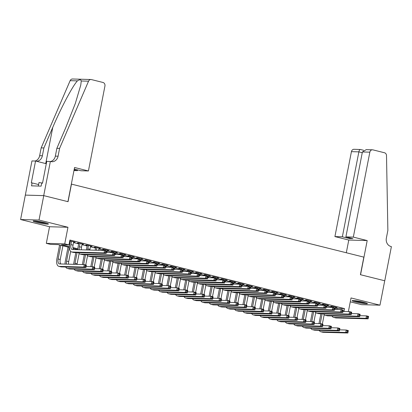 <?xml version="1.0" encoding="UTF-8"?>
<svg xmlns="http://www.w3.org/2000/svg" width="412" height="412" viewBox="0 0 412 412"><rect width="100%" height="100%" fill="white"/><g stroke="black" fill="none" stroke-linecap="round" stroke-linejoin="round"><path stroke-width="0.62" d="M36.91 222.413A7.792 0.726 -169 0 0 48.441 224.01A7.792 0.726 -169 0 0 44.676 222.629A7.792 0.726 -169 0 0 33.145 221.033A7.792 0.726 -169 0 0 36.91 222.413M355.896 302.063A7.792 0.726 -169 0 0 367.427 303.659A7.792 0.726 -169 0 0 363.662 302.279A7.792 0.726 -169 0 0 352.131 300.688A7.792 0.726 -169 0 0 355.896 302.063M69.422 247.458L58.004 244.604L50.542 244.398L46.314 243.343L64.73 243.858L68.959 244.913L61.491 244.702L69.427 246.685M50.362 161.453L43.718 195.618L67.928 201.664L74.567 167.499L88.425 170.959L104.936 86.026A2.997 2.596 91.6 0 0 102.969 82.462L91.438 79.583A2.997 2.596 91.6 0 0 90.949 79.516A2.997 2.596 91.6 0 0 88.544 81.195L59.586 148.402L58.066 156.21A6.994 6.062 -88.4 0 1 51.958 161.725A6.994 6.062 -88.4 0 1 50.825 161.566L46.752 161.35L42.503 183.216L41.705 183.196L41.133 186.126L31.528 185.853L32.1 182.928L31.302 182.902L35.55 161.035L31.945 160.932L20.6 219.519L49.543 226.744L46.314 243.343M350.272 301.841L361.556 304.659L379.972 305.174L351.029 297.948L348.372 311.627M25.343 195.113L43.76 195.633L39.016 220.039L20.6 219.519M43.76 195.633L68.052 201.695L71.472 184.123L363.837 257.129L360.423 274.701L384.715 280.768L379.972 305.174M73.64 242.04L75.169 242.148L69.741 240.871M82.091 244.151L83.621 244.259L78.548 242.992L77.307 242.956L78.785 243.327M90.537 246.263L92.067 246.366L86.999 245.099L85.753 245.068L87.236 245.434M98.988 248.369L100.518 248.477L95.45 247.21L94.204 247.174L95.682 247.545M107.439 250.481L108.969 250.589L103.901 249.322L102.655 249.286L104.133 249.657M115.89 252.592L117.42 252.695L112.347 251.433L111.106 251.397L112.584 251.763M124.336 254.698L125.871 254.807L120.798 253.54L119.552 253.504L121.035 253.874M132.788 256.81L134.317 256.918L129.25 255.651L128.003 255.615L129.481 255.986M141.239 258.921L142.768 259.03L137.701 257.763L136.454 257.727L137.932 258.097M149.69 261.033L151.219 261.136L146.147 259.869L144.906 259.838L146.384 260.204M158.141 263.139L159.671 263.247L154.598 261.981L153.357 261.944L154.835 262.315M166.587 265.251L168.117 265.359L163.049 264.092L161.803 264.056L163.281 264.427M175.038 267.362L176.568 267.465L171.5 266.198L170.254 266.167L171.732 266.533M183.489 269.469L185.019 269.577L179.946 268.31L178.705 268.274L180.183 268.645M191.94 271.58L193.47 271.688L188.397 270.421L187.156 270.385L188.634 270.756M200.387 273.692L201.916 273.795L196.848 272.533L195.602 272.497L197.085 272.868M208.838 275.798L210.367 275.906L205.3 274.639L204.053 274.608L205.531 274.974M217.289 277.909L218.818 278.018L213.751 276.751L212.504 276.715L213.983 277.085M225.74 280.021L227.27 280.129L222.197 278.862L220.956 278.826L222.434 279.197M234.186 282.132L235.721 282.235L230.648 280.969L229.402 280.938L230.885 281.303M242.637 284.239L244.167 284.347L239.099 283.08L237.853 283.044L239.331 283.415M251.088 286.35L252.618 286.458L247.55 285.192L246.304 285.156L247.782 285.526M259.539 288.462L261.069 288.565L255.996 287.303L254.755 287.267L256.233 287.633M267.991 290.568L269.52 290.676L264.447 289.409L263.206 289.373L264.684 289.744M276.437 292.68L277.966 292.788L272.899 291.521L271.652 291.485L273.13 291.856M284.888 294.791L286.417 294.894L281.35 293.632L280.103 293.596L281.581 293.967M293.339 296.903L294.868 297.006L289.796 295.739L288.554 295.708L290.033 296.074M301.79 299.009L303.32 299.117L298.247 297.85L297.006 297.814L298.484 298.185M310.236 301.121L311.766 301.229L306.698 299.962L305.452 299.926L306.93 300.297M318.687 303.232L320.217 303.335L315.149 302.068L313.903 302.037L315.381 302.403M327.138 305.338L328.668 305.447L323.6 304.18L322.354 304.144L323.832 304.514M335.481 308.001L337.062 308.397L344.53 308.609L69.906 240.031L68.959 244.913M69.597 241.612L70.225 241.767M73.532 242.591L78.677 243.878M81.983 244.702L87.128 245.99M90.434 246.814L95.574 248.096M98.88 248.925L104.025 250.208M107.331 251.032L112.476 252.319M115.782 253.143L120.927 254.425M124.233 255.255L129.378 256.537M132.679 257.361L137.824 258.648M141.131 259.472L146.275 260.76M149.582 261.584L154.727 262.866M158.033 263.695L163.178 264.978M166.479 265.802L171.624 267.089M174.93 267.913L180.075 269.196M183.381 270.025L188.526 271.307M191.832 272.131L196.977 273.419M200.284 274.243L205.423 275.525M208.73 276.354L213.874 277.637M217.181 278.461L222.326 279.748M225.632 280.572L230.777 281.859M234.083 282.683L239.228 283.966M242.529 284.795L247.674 286.077M250.98 286.901L256.125 288.189M259.431 289.013L264.576 290.295M267.882 291.124L273.027 292.407M276.328 293.231L281.473 294.518M284.78 295.342L289.924 296.625M293.231 297.454L298.376 298.736M301.682 299.56L306.827 300.848M310.133 301.672L315.273 302.959M318.579 303.783L323.724 305.065M327.03 305.895L332.175 307.177M335.589 307.45L337.119 307.558L332.046 306.291L330.805 306.255L332.283 306.626M69.705 241.061L70.334 241.216M49.543 226.744L67.959 227.264L39.016 220.039M67.959 227.264L64.73 243.858M344.53 308.609L343.969 311.503M77.868 249.569L73.022 248.354M72.888 247.55L77.878 248.797M81.339 249.662L82.055 249.837M337.062 308.397L336.862 309.433M335.924 307.259L335.873 307.522M327.473 305.148L327.422 305.41M319.027 303.036L318.976 303.299M310.576 300.93L310.524 301.193M302.125 298.818L302.073 299.081M293.674 296.707L293.622 296.97M285.222 294.601L285.176 294.863M276.776 292.489L276.725 292.752M268.325 290.378L268.274 290.64M259.874 288.266L259.823 288.534M251.423 286.16L251.372 286.422M242.977 284.048L242.925 284.311M234.526 281.937L234.474 282.199M226.075 279.83L226.023 280.093M217.624 277.719L217.572 277.982M209.178 275.607L209.126 275.87M200.726 273.501L200.675 273.764M192.275 271.39L192.224 271.652M183.824 269.278L183.773 269.541M175.373 267.167L175.327 267.434M166.927 265.06L166.875 265.323M158.476 262.949L158.424 263.211M150.025 260.837L149.973 261.1M141.573 258.731L141.522 258.993M133.127 256.619L133.076 256.882M124.676 254.508L124.625 254.77M116.225 252.402L116.174 252.664M107.774 250.29L107.723 250.553M99.328 248.178L99.277 248.441M90.877 246.067L90.825 246.335M82.426 243.961L82.374 244.223M73.975 241.849L73.923 242.112M333.524 306.662L333.344 307.604M335.641 307.187L335.214 309.386M332.129 307.424L332.335 306.363M359.882 315.695L366.489 315.88L368.601 316.406L368.127 318.847L336.048 317.946A7.493 3.667 104 0 1 335.656 317.894L333.545 317.364A7.493 3.667 104 0 1 332.015 315.963M368.287 317.976L368.472 316.998L367.628 316.787L367.437 317.765L368.287 317.976L368.127 318.847L366.016 318.322L333.936 317.42A7.493 3.667 104 0 1 333.545 317.364M367.437 317.765L366.016 318.322L366.489 315.88L367.628 316.787M368.472 316.998L368.601 316.406M318.965 323.652L320.881 313.774M324.167 314.711L322.349 324.074M322.127 313.81L320.206 323.688M339.617 329.847L346.224 330.033L348.336 330.563L347.862 333.004L323.25 332.309A7.493 3.667 104 0 1 322.859 332.257L320.742 331.732A7.493 3.667 104 0 1 319.212 330.326M348.016 332.129L348.207 331.155L347.362 330.944L347.172 331.918L348.016 332.129L347.862 333.004L345.75 332.474L321.139 331.784A7.493 3.667 104 0 1 320.742 331.732M347.172 331.918L345.75 332.474L346.224 330.033L347.362 330.944M348.207 331.155L348.336 330.563M365.609 302.815A6.741 0.628 11 0 1 359.872 302.022A6.741 0.628 11 0 1 354.135 300.585M358.785 301.244A6.242 0.582 -169 0 0 359.975 301.486A6.242 0.582 -169 0 0 361.046 301.687M353.481 300.539A7.74 0.721 -169 0 0 359.867 302.114A7.74 0.721 -169 0 0 366.232 303.016M46.623 223.165A6.741 0.628 11 0 1 40.886 222.372A6.741 0.628 11 0 1 35.149 220.935M39.799 221.594A6.242 0.582 -169 0 0 40.984 221.836A6.242 0.582 -169 0 0 42.06 222.032M34.495 220.889A7.74 0.721 -169 0 0 40.881 222.465A7.74 0.721 -169 0 0 47.246 223.366M42.534 183.046L38.996 182.562L38.316 186.044M353.331 237.106L369.842 152.172L362.4 151.961L345.889 236.895L353.331 237.106L367.19 240.567L360.552 274.732L384.757 280.778L391.4 246.608L390.937 246.494A6.994 6.062 91.6 0 1 386.348 238.182L387.867 230.375L386.507 155.597A2.997 2.596 91.6 0 0 384.478 152.754L372.948 149.875A2.997 2.596 91.6 0 0 372.463 149.808A2.997 2.596 91.6 0 0 369.842 152.172M346.307 252.752L348.773 240.047L367.19 240.567M348.773 240.047L334.915 236.586L342.357 236.797L349.371 238.548L352.904 238.646L345.889 236.895M342.357 236.797L358.867 151.863L351.426 151.652A2.997 2.596 -88.4 0 1 354.047 149.293L360.479 149.525C359.815 149.355 359.274 150.133 358.867 151.863L362.256 152.708M334.915 236.586L351.426 151.652M349.371 238.548L349.515 237.801M372.463 149.808L366.232 149.633L362.4 151.961M74.119 169.816L77.451 170.65L77.595 169.904M77.451 170.65L73.975 170.553M59.586 148.402L56.861 148.325L65.74 127.715L75.339 103.422L80.752 85.135L81.262 80.989C80.932 79.511 79.65 79.475 77.41 80.881C72.759 85.706 61.125 107.65 52.772 127.354L43.893 147.96L42.374 155.772A6.994 6.062 -88.4 0 1 36.544 161.283M43.893 147.96L41.169 147.882L39.65 155.695A6.994 6.062 -88.4 0 1 35.077 161.02M50.588 161.509A6.994 6.062 -88.4 0 0 55.342 156.133L56.861 148.325M77.41 80.881L70.128 80.675L41.169 147.882M43.718 195.618L25.302 195.103M88.425 170.959L80.984 170.748L74.263 169.069M46.293 163.719L35.55 161.035M70.128 80.675A2.997 2.596 -88.4 0 1 72.533 78.996L90.949 79.516M38.61 184.55L32.1 182.928M325.078 304.55L324.893 305.493M327.19 305.076L326.762 307.275M323.678 305.313L323.883 304.252M351.431 313.584L358.038 313.769L360.155 314.299L359.681 316.74L327.602 315.839A7.493 3.667 104 0 1 327.21 315.783L325.094 315.257A7.493 3.667 104 0 1 323.564 313.851M359.836 315.865L360.026 314.892L359.182 314.68L358.991 315.654L359.836 315.865L359.681 316.74L357.565 316.21L325.485 315.309A7.493 3.667 104 0 1 325.094 315.257M358.991 315.654L357.565 316.21L358.038 313.769L359.182 314.68M360.026 314.892L360.155 314.299M316.627 302.439L316.442 303.381M318.739 302.969L318.311 305.163M315.226 303.206L315.432 302.14M342.98 311.477L349.592 311.663L351.704 312.188L351.23 314.629L319.151 313.728A7.493 3.667 104 0 1 318.759 313.671L316.648 313.146A7.493 3.667 104 0 1 315.118 311.74M351.385 313.759L351.575 312.78L350.73 312.569L350.54 313.547L351.385 313.759L351.23 314.629L349.118 314.099L317.039 313.197A7.493 3.667 104 0 1 316.648 313.146M350.54 313.547L349.118 314.099L349.592 311.663L350.73 312.569M351.575 312.78L351.704 312.188M308.176 300.327L307.991 301.275M310.288 300.858L309.86 303.052M306.775 301.095L306.981 300.034M334.534 309.366L341.141 309.551L343.253 310.076L342.779 312.517L310.7 311.616A7.493 3.667 104 0 1 310.308 311.565L308.197 311.034A7.493 3.667 104 0 1 306.667 309.633M342.933 311.647L343.124 310.669L342.279 310.457L342.089 311.436L342.933 311.647L342.779 312.517L340.667 311.992L308.588 311.091A7.493 3.667 104 0 1 308.197 311.034M342.089 311.436L340.667 311.992L341.141 309.551L342.279 310.457M343.124 310.669L343.253 310.076M299.725 298.221L299.545 299.163M301.841 298.746L301.414 300.945M298.329 298.983L298.535 297.922M326.083 307.254L332.69 307.44L334.802 307.97L334.328 310.411L302.248 309.505A7.493 3.667 104 0 1 301.857 309.453L299.745 308.928A7.493 3.667 104 0 1 298.216 307.522M334.482 309.536L334.673 308.562L333.828 308.351L333.638 309.324L334.482 309.536L334.328 310.411L332.216 309.881L300.137 308.979A7.493 3.667 104 0 1 299.745 308.928M333.638 309.324L332.216 309.881L332.69 307.44L333.828 308.351M334.673 308.562L334.802 307.97M310.514 321.54L312.435 311.668M315.716 312.6L313.898 321.963M313.676 311.699L311.76 321.576M331.166 327.741L337.773 327.926L339.885 328.452L339.411 330.893L314.799 330.203A7.493 3.667 104 0 1 314.408 330.146L312.296 329.621A7.493 3.667 104 0 1 310.766 328.215M339.565 330.022L339.756 329.044L338.911 328.833L338.721 329.811L339.565 330.022L339.411 330.893L337.299 330.367L312.687 329.672A7.493 3.667 104 0 1 312.296 329.621M338.721 329.811L337.299 330.367L337.773 327.926L338.911 328.833M339.756 329.044L339.885 328.452M302.063 319.429L303.984 309.556M307.27 310.493L305.447 319.851M305.225 309.592L303.309 319.465M322.714 325.629L329.322 325.815L331.439 326.34L330.96 328.781L306.348 328.091A7.493 3.667 104 0 1 305.956 328.04L303.845 327.509A7.493 3.667 104 0 1 302.315 326.103M331.119 327.911L331.305 326.932L330.46 326.721L330.275 327.7L331.119 327.911L330.96 328.781L328.848 328.256L304.236 327.566A7.493 3.667 104 0 1 303.845 327.509M330.275 327.7L328.848 328.256L329.322 325.815L330.46 326.721M331.305 326.932L331.439 326.34M293.612 317.322L295.533 307.445M298.818 308.382L296.995 317.745M296.779 307.481L294.858 317.353M314.263 323.518L320.876 323.703L322.987 324.234L322.514 326.675L297.897 325.98A7.493 3.667 104 0 1 297.505 325.928L295.394 325.398A7.493 3.667 104 0 1 293.864 323.997M322.668 325.799L322.859 324.826L322.014 324.615L321.824 325.588L322.668 325.799L322.514 326.675L320.397 326.144L295.785 325.454A7.493 3.667 104 0 1 295.394 325.398M321.824 325.588L320.397 326.144L320.876 323.703L322.014 324.615M322.859 324.826L322.987 324.234M285.166 315.211L287.082 305.333M290.367 306.271L288.549 315.633M288.328 305.369L286.407 315.247M305.812 321.406L312.425 321.597L314.536 322.122L314.062 324.563L289.451 323.873A7.493 3.667 104 0 1 289.059 323.817L286.943 323.291A7.493 3.667 104 0 1 285.413 321.885M314.217 323.693L314.408 322.714L313.563 322.503L313.372 323.482L314.217 323.693L314.062 324.563L311.951 324.033L287.334 323.343A7.493 3.667 104 0 1 286.943 323.291M313.372 323.482L311.951 324.033L312.425 321.597L313.563 322.503M314.408 322.714L314.536 322.122M291.279 296.11L291.093 297.052M293.39 296.635L292.963 298.834M289.878 296.877L290.084 295.811M317.631 305.143L324.239 305.328L326.356 305.858L325.877 308.3L293.802 307.398A7.493 3.667 104 0 1 293.406 307.342L291.294 306.816A7.493 3.667 104 0 1 289.765 305.41M326.036 307.424L326.227 306.451L325.377 306.24L325.192 307.213L326.036 307.424L325.877 308.3L323.765 307.769L291.686 306.868A7.493 3.667 104 0 1 291.294 306.816M325.192 307.213L323.765 307.769L324.239 305.328L325.377 306.24M326.227 306.451L326.356 305.858M276.715 313.099L278.636 303.227M281.916 304.164L280.098 313.522M279.877 303.263L277.956 313.135M297.366 319.3L303.974 319.485L306.085 320.011L305.611 322.452L280.999 321.762A7.493 3.667 104 0 1 280.608 321.705L278.497 321.18A7.493 3.667 104 0 1 276.967 319.774M305.766 321.581L305.956 320.603L305.112 320.392L304.921 321.37L305.766 321.581L305.611 322.452L303.5 321.927L278.888 321.231A7.493 3.667 104 0 1 278.497 321.18M304.921 321.37L303.5 321.927L303.974 319.485L305.112 320.392M305.956 320.603L306.085 320.011M282.828 293.998L282.642 294.946M284.939 294.529L284.512 296.722M281.427 294.765L281.633 293.699M309.18 303.036L315.793 303.222L317.904 303.747L317.431 306.188L285.351 305.287A7.493 3.667 104 0 1 284.96 305.235L282.848 304.705A7.493 3.667 104 0 1 281.314 303.299M317.585 305.318L317.776 304.339L316.931 304.128L316.74 305.107L317.585 305.318L317.431 306.188L315.314 305.663L283.24 304.762A7.493 3.667 104 0 1 282.848 304.705M316.74 305.107L315.314 305.663L315.793 303.222L316.931 304.128M317.776 304.339L317.904 303.747M268.264 310.993L270.184 301.115M273.465 302.053L271.647 311.41M271.426 301.151L269.51 311.024M288.915 317.188L295.522 317.374L297.634 317.904L297.16 320.34L272.548 319.65A7.493 3.667 104 0 1 272.157 319.599L270.045 319.068A7.493 3.667 104 0 1 268.516 317.667M297.32 319.47L297.505 318.497L296.661 318.285L296.47 319.259L297.32 319.47L297.16 320.34L295.049 319.815L270.437 319.125A7.493 3.667 104 0 1 270.045 319.068M296.47 319.259L295.049 319.815L295.522 317.374L296.661 318.285M297.505 318.497L297.634 317.904M274.377 291.892L274.191 292.834M276.488 292.417L276.061 294.616M272.976 292.654L273.182 291.593M300.734 300.925L307.342 301.11L309.453 301.641L308.979 304.077L276.9 303.175A7.493 3.667 104 0 1 276.509 303.124L274.397 302.599A7.493 3.667 104 0 1 272.868 301.193M309.134 303.206L309.324 302.228L308.48 302.022L308.289 302.995L309.134 303.206L308.979 304.077L306.868 303.551L274.789 302.65A7.493 3.667 104 0 1 274.397 302.599M308.289 302.995L306.868 303.551L307.342 301.11L308.48 302.022M309.324 302.228L309.453 301.641M259.812 308.882L261.733 299.004M265.019 299.941L263.196 309.304M262.98 299.04L261.059 308.918M280.464 315.077L287.071 315.262L289.188 315.793L288.714 318.234L264.097 317.539A7.493 3.667 104 0 1 263.706 317.487L261.594 316.962A7.493 3.667 104 0 1 260.065 315.556M288.869 317.358L289.059 316.385L288.215 316.174L288.024 317.147L288.869 317.358L288.714 318.234L286.598 317.704L261.986 317.013A7.493 3.667 104 0 1 261.594 316.962M288.024 317.147L286.598 317.704L287.071 315.262L288.215 316.174M289.059 316.385L289.188 315.793M265.925 289.78L265.745 290.723M268.037 290.306L267.615 292.505M264.525 290.542L264.736 289.482M292.283 298.813L298.891 298.999L301.002 299.529L300.528 301.97L268.449 301.069A7.493 3.667 104 0 1 268.058 301.012L265.946 300.487A7.493 3.667 104 0 1 264.416 299.081M300.683 301.095L300.873 300.121L300.029 299.91L299.838 300.884L300.683 301.095L300.528 301.97L298.417 301.44L266.337 300.539A7.493 3.667 104 0 1 265.946 300.487M299.838 300.884L298.417 301.44L298.891 298.999L300.029 299.91M300.873 300.121L301.002 299.529M251.366 306.77L253.282 296.897M256.568 297.835L254.75 307.192M254.528 296.928L252.608 306.806M272.013 312.971L278.625 313.156L280.737 313.681L280.263 316.122L255.651 315.432A7.493 3.667 104 0 1 255.26 315.376L253.143 314.85A7.493 3.667 104 0 1 251.614 313.444M280.418 315.252L280.608 314.274L279.763 314.062L279.573 315.041L280.418 315.252L280.263 316.122L278.151 315.597L253.535 314.902A7.493 3.667 104 0 1 253.143 314.85M279.573 315.041L278.151 315.597L278.625 313.156L279.763 314.062M280.608 314.274L280.737 313.681M257.479 287.669L257.294 288.611M259.591 288.199L259.163 290.393M256.079 288.436L256.285 287.37M283.832 296.707L290.439 296.892L292.556 297.418L292.077 299.859L259.998 298.957A7.493 3.667 104 0 1 259.606 298.906L257.495 298.376A7.493 3.667 104 0 1 255.965 296.97M292.237 298.988L292.422 298.01L291.578 297.799L291.392 298.777L292.237 298.988L292.077 299.859L289.966 299.333L257.886 298.432A7.493 3.667 104 0 1 257.495 298.376M291.392 298.777L289.966 299.333L290.439 296.892L291.578 297.799M292.422 298.01L292.556 297.418M242.915 304.659L244.831 294.786M248.117 295.723L246.299 305.081M246.077 294.822L244.156 304.695M263.567 310.859L270.174 311.045L272.286 311.57L271.812 314.011L247.2 313.321A7.493 3.667 104 0 1 246.809 313.269L244.697 312.739A7.493 3.667 104 0 1 243.162 311.333M271.966 313.141L272.157 312.162L271.312 311.951L271.122 312.929L271.966 313.141L271.812 314.011L269.7 313.486L245.088 312.796A7.493 3.667 104 0 1 244.697 312.739M271.122 312.929L269.7 313.486L270.174 311.045L271.312 311.951M272.157 312.162L272.286 311.57M249.028 285.562L248.843 286.505M251.14 286.088L250.712 288.287M247.627 286.325L247.833 285.264M275.381 294.595L281.993 294.781L284.105 295.306L283.631 297.747L251.552 296.846A7.493 3.667 104 0 1 251.16 296.794L249.044 296.264A7.493 3.667 104 0 1 247.514 294.863M283.786 296.877L283.976 295.898L283.132 295.687L282.941 296.666L283.786 296.877L283.631 297.747L281.514 297.222L249.435 296.321A7.493 3.667 104 0 1 249.044 296.264M282.941 296.666L281.514 297.222L281.993 294.781L283.132 295.687M283.976 295.898L284.105 295.306M234.464 302.552L236.385 292.674M239.666 293.612L237.848 302.974M237.626 292.711L235.71 302.588M255.116 308.748L261.723 308.933L263.834 309.464L263.361 311.905L238.749 311.209A7.493 3.667 104 0 1 238.357 311.158L236.246 310.633A7.493 3.667 104 0 1 234.716 309.227M263.515 311.029L263.706 310.056L262.861 309.845L262.671 310.818L263.515 311.029L263.361 311.905L261.249 311.374L236.637 310.684A7.493 3.667 104 0 1 236.246 310.633M262.671 310.818L261.249 311.374L261.723 308.933L262.861 309.845M263.706 310.056L263.834 309.464M240.577 283.451L240.392 284.393M242.689 283.976L242.261 286.175M239.176 284.213L239.382 283.152M266.93 292.484L273.542 292.669L275.654 293.2L275.18 295.641L243.101 294.74A7.493 3.667 104 0 1 242.709 294.683L240.598 294.158A7.493 3.667 104 0 1 239.068 292.752M275.334 294.765L275.525 293.792L274.68 293.581L274.49 294.554L275.334 294.765L275.18 295.641L273.068 295.11L240.989 294.209A7.493 3.667 104 0 1 240.598 294.158M274.49 294.554L273.068 295.11L273.542 292.669L274.68 293.581M275.525 293.792L275.654 293.2M226.013 300.441L227.934 290.568M231.22 291.5L229.396 300.863M229.18 290.599L227.259 300.477M246.664 306.641L253.272 306.827L255.388 307.352L254.91 309.793L230.298 309.103A7.493 3.667 104 0 1 229.906 309.046L227.795 308.521A7.493 3.667 104 0 1 226.265 307.115M255.069 308.923L255.26 307.944L254.41 307.733L254.225 308.712L255.069 308.923L254.91 309.793L252.798 309.268L228.186 308.573A7.493 3.667 104 0 1 227.795 308.521M254.225 308.712L252.798 309.268L253.272 306.827L254.41 307.733M255.26 307.944L255.388 307.352M232.126 281.339L231.946 282.282M234.237 281.87L233.81 284.064M230.725 282.107L230.936 281.041M258.484 290.372L265.091 290.563L267.203 291.088L266.729 293.529L234.649 292.628A7.493 3.667 104 0 1 234.258 292.572L232.147 292.046A7.493 3.667 104 0 1 230.617 290.64M266.883 292.659L267.074 291.681L266.229 291.469L266.039 292.448L266.883 292.659L266.729 293.529L264.617 292.999L232.538 292.098A7.493 3.667 104 0 1 232.147 292.046M266.039 292.448L264.617 292.999L265.091 290.563L266.229 291.469M267.074 291.681L267.203 291.088M217.562 298.329L219.483 288.457M222.768 289.394L220.95 298.752M220.729 288.493L218.808 298.365M238.213 304.53L244.826 304.715L246.937 305.241L246.464 307.682L221.847 306.992A7.493 3.667 104 0 1 221.455 306.94L219.344 306.41A7.493 3.667 104 0 1 217.814 305.004M246.618 306.811L246.809 305.833L245.964 305.622L245.773 306.6L246.618 306.811L246.464 307.682L244.352 307.156L219.735 306.461A7.493 3.667 104 0 1 219.344 306.41M245.773 306.6L244.352 307.156L244.826 304.715L245.964 305.622M246.809 305.833L246.937 305.241M223.675 279.228L223.495 280.175M225.791 279.758L225.364 281.952M222.279 279.995L222.485 278.934M250.032 288.266L256.64 288.452L258.751 288.977L258.278 291.418L226.198 290.517A7.493 3.667 104 0 1 225.807 290.465L223.695 289.935A7.493 3.667 104 0 1 222.166 288.534M258.437 290.548L258.623 289.569L257.778 289.358L257.588 290.336L258.437 290.548L258.278 291.418L256.166 290.893L224.087 289.991A7.493 3.667 104 0 1 223.695 289.935M257.588 290.336L256.166 290.893L256.64 288.452L257.778 289.358M258.623 289.569L258.751 288.977M209.116 296.223L211.032 286.345M214.317 287.282L212.499 296.645M212.278 286.381L210.357 296.254M229.767 302.418L236.375 302.604L238.486 303.134L238.012 305.575L213.401 304.88A7.493 3.667 104 0 1 213.009 304.829L210.893 304.298A7.493 3.667 104 0 1 209.363 302.897M238.167 304.7L238.357 303.726L237.513 303.515L237.322 304.489L238.167 304.7L238.012 305.575L235.901 305.045L211.289 304.355A7.493 3.667 104 0 1 210.893 304.298M237.322 304.489L235.901 305.045L236.375 302.604L237.513 303.515M238.357 303.726L238.486 303.134M215.229 277.122L215.043 278.064M217.34 277.647L216.913 279.846M213.828 277.884L214.034 276.823M241.581 286.155L248.189 286.34L250.305 286.87L249.832 289.306L217.752 288.405A7.493 3.667 104 0 1 217.361 288.354L215.244 287.828A7.493 3.667 104 0 1 213.715 286.422M249.986 288.436L250.177 287.463L249.332 287.252L249.142 288.225L249.986 288.436L249.832 289.306L247.715 288.781L215.636 287.88A7.493 3.667 104 0 1 215.244 287.828M249.142 288.225L247.715 288.781L248.189 286.34L249.332 287.252M250.177 287.463L250.305 286.87M200.665 294.111L202.586 284.234M205.866 285.171L204.048 294.534M203.827 284.27L201.911 294.147M221.316 300.307L227.924 300.497L230.035 301.023L229.561 303.464L204.949 302.774A7.493 3.667 104 0 1 204.558 302.717L202.447 302.192A7.493 3.667 104 0 1 200.917 300.786M229.716 302.588L229.906 301.615L229.062 301.404L228.871 302.382L229.716 302.588L229.561 303.464L227.45 302.933L202.838 302.243A7.493 3.667 104 0 1 202.447 302.192M228.871 302.382L227.45 302.933L227.924 300.497L229.062 301.404M229.906 301.615L230.035 301.023M206.778 275.01L206.592 275.952M208.889 275.535L208.462 277.734M205.377 275.777L205.583 274.711M233.13 284.043L239.743 284.228L241.854 284.759L241.381 287.2L209.301 286.299A7.493 3.667 104 0 1 208.91 286.242L206.798 285.717A7.493 3.667 104 0 1 205.269 284.311M241.535 286.325L241.726 285.351L240.881 285.14L240.69 286.113L241.535 286.325L241.381 287.2L239.269 286.67L207.19 285.768A7.493 3.667 104 0 1 206.798 285.717M240.69 286.113L239.269 286.67L239.743 284.228L240.881 285.14M241.726 285.351L241.854 284.759M192.213 292L194.134 282.127M197.42 283.065L195.597 292.422M195.376 282.163L193.46 292.036M212.865 298.2L219.472 298.386L221.589 298.911L221.11 301.352L196.498 300.662A7.493 3.667 104 0 1 196.107 300.606L193.995 300.08A7.493 3.667 104 0 1 192.466 298.674M221.27 300.482L221.455 299.503L220.611 299.292L220.425 300.271L221.27 300.482L221.11 301.352L218.999 300.827L194.387 300.132A7.493 3.667 104 0 1 193.995 300.08M220.425 300.271L218.999 300.827L219.472 298.386L220.611 299.292M221.455 299.503L221.589 298.911M198.327 272.899L198.141 273.846M200.438 273.429L200.011 275.623M196.926 273.666L197.132 272.6M224.684 281.937L231.292 282.122L233.403 282.647L232.929 285.089L200.85 284.187A7.493 3.667 104 0 1 200.459 284.136L198.347 283.605A7.493 3.667 104 0 1 196.818 282.199M233.084 284.218L233.274 283.24L232.43 283.029L232.239 284.007L233.084 284.218L232.929 285.089L230.818 284.563L198.738 283.662A7.493 3.667 104 0 1 198.347 283.605M232.239 284.007L230.818 284.563L231.292 282.122L232.43 283.029M233.274 283.24L233.403 282.647M183.762 289.894L185.683 280.016M188.969 280.953L187.146 290.311M186.93 280.052L185.009 289.924M204.414 296.089L211.026 296.274L213.138 296.805L212.664 299.241L188.047 298.551A7.493 3.667 104 0 1 187.656 298.499L185.544 297.969A7.493 3.667 104 0 1 184.015 296.568M212.819 298.37L213.009 297.397L212.165 297.186L211.974 298.159L212.819 298.37L212.664 299.241L210.547 298.715L185.936 298.025A7.493 3.667 104 0 1 185.544 297.969M211.974 298.159L210.547 298.715L211.026 296.274L212.165 297.186M213.009 297.397L213.138 296.805M189.875 270.792L189.695 271.735M191.992 271.317L191.565 273.517M188.48 271.554L188.686 270.493M216.233 279.825L222.84 280.011L224.952 280.536L224.478 282.977L192.399 282.076A7.493 3.667 104 0 1 192.007 282.024L189.896 281.499A7.493 3.667 104 0 1 188.366 280.093M224.633 282.107L224.823 281.128L223.979 280.917L223.788 281.896L224.633 282.107L224.478 282.977L222.367 282.452L190.287 281.551A7.493 3.667 104 0 1 189.896 281.499M223.788 281.896L222.367 282.452L222.84 280.011L223.979 280.917M224.823 281.128L224.952 280.536M175.316 287.782L177.232 277.904M180.518 278.842L178.7 288.204M178.478 277.94L176.557 287.818M195.968 293.977L202.575 294.163L204.687 294.693L204.213 297.134L179.601 296.439A7.493 3.667 104 0 1 179.21 296.388L177.093 295.862A7.493 3.667 104 0 1 175.564 294.456M204.367 296.259L204.558 295.286L203.713 295.074L203.523 296.048L204.367 296.259L204.213 297.134L202.101 296.604L177.484 295.914A7.493 3.667 104 0 1 177.093 295.862M203.523 296.048L202.101 296.604L202.575 294.163L203.713 295.074M204.558 295.286L204.687 294.693M181.429 268.681L181.244 269.623M183.541 269.206L183.113 271.405M180.029 269.443L180.235 268.382M207.782 277.714L214.389 277.899L216.506 278.43L216.027 280.871L183.953 279.969A7.493 3.667 104 0 1 183.556 279.913L181.445 279.387A7.493 3.667 104 0 1 179.915 277.982M216.187 279.995L216.377 279.022L215.528 278.811L215.342 279.784L216.187 279.995L216.027 280.871L213.916 280.34L181.836 279.439A7.493 3.667 104 0 1 181.445 279.387M215.342 279.784L213.916 280.34L214.389 277.899L215.528 278.811M216.377 279.022L216.506 278.43M166.865 285.671L168.786 275.798M172.067 276.73L170.249 286.093M170.027 275.829L168.106 285.707M187.517 291.871L194.124 292.057L196.236 292.582L195.762 295.023L171.15 294.333A7.493 3.667 104 0 1 170.759 294.276L168.647 293.751A7.493 3.667 104 0 1 167.118 292.345M195.916 294.153L196.107 293.174L195.262 292.963L195.072 293.941L195.916 294.153L195.762 295.023L193.65 294.498L169.038 293.802A7.493 3.667 104 0 1 168.647 293.751M195.072 293.941L193.65 294.498L194.124 292.057L195.262 292.963M196.107 293.174L196.236 292.582M172.978 266.569L172.793 267.512M175.09 267.1L174.662 269.293M171.577 267.337L171.783 266.27M199.331 275.607L205.943 275.793L208.055 276.318L207.581 278.759L175.502 277.858A7.493 3.667 104 0 1 175.11 277.806L172.999 277.276A7.493 3.667 104 0 1 171.464 275.87M207.736 277.889L207.926 276.91L207.082 276.699L206.891 277.678L207.736 277.889L207.581 278.759L205.47 278.234L173.39 277.327A7.493 3.667 104 0 1 172.999 277.276M206.891 277.678L205.47 278.234L205.943 275.793L207.082 276.699M207.926 276.91L208.055 276.318M158.414 283.559L160.335 273.686M163.615 274.624L161.798 283.981M161.576 273.723L159.66 283.595M179.065 289.76L185.673 289.945L187.784 290.47L187.311 292.911L162.699 292.221A7.493 3.667 104 0 1 162.307 292.17L160.196 291.639A7.493 3.667 104 0 1 158.666 290.233M187.47 292.041L187.656 291.063L186.811 290.851L186.621 291.83L187.47 292.041L187.311 292.911L185.199 292.386L160.587 291.696A7.493 3.667 104 0 1 160.196 291.639M186.621 291.83L185.199 292.386L185.673 289.945L186.811 290.851M187.656 291.063L187.784 290.47M164.527 264.458L164.342 265.405M166.639 264.988L166.211 267.182M163.126 265.225L163.332 264.164M190.885 273.496L197.492 273.681L199.604 274.207L199.13 276.648L167.051 275.746A7.493 3.667 104 0 1 166.659 275.695L164.548 275.164A7.493 3.667 104 0 1 163.018 273.764M199.284 275.777L199.475 274.799L198.63 274.588L198.44 275.566L199.284 275.777L199.13 276.648L197.018 276.122L164.939 275.221A7.493 3.667 104 0 1 164.548 275.164M198.44 275.566L197.018 276.122L197.492 273.681L198.63 274.588M199.475 274.799L199.604 274.207M149.963 281.453L151.884 271.575M155.169 272.512L153.346 281.875M153.13 271.611L151.209 281.489M170.614 287.648L177.222 287.834L179.338 288.364L178.865 290.805L154.248 290.11A7.493 3.667 104 0 1 153.856 290.058L151.745 289.533A7.493 3.667 104 0 1 150.215 288.127M179.019 289.93L179.21 288.956L178.365 288.745L178.175 289.718L179.019 289.93L178.865 290.805L176.748 290.275L152.136 289.584A7.493 3.667 104 0 1 151.745 289.533M178.175 289.718L176.748 290.275L177.222 287.834L178.365 288.745M179.21 288.956L179.338 288.364M156.076 262.351L155.896 263.294M158.187 262.877L157.765 265.076M154.675 263.113L154.886 262.053M182.434 271.384L189.041 271.57L191.153 272.1L190.679 274.541L158.599 273.64A7.493 3.667 104 0 1 158.208 273.583L156.097 273.058A7.493 3.667 104 0 1 154.567 271.652M190.833 273.666L191.024 272.692L190.179 272.481L189.989 273.455L190.833 273.666L190.679 274.541L188.567 274.011L156.488 273.11A7.493 3.667 104 0 1 156.097 273.058M189.989 273.455L188.567 274.011L189.041 271.57L190.179 272.481M191.024 272.692L191.153 272.1M141.517 279.341L143.433 269.469M146.718 270.401L144.9 279.763M144.679 269.5L142.758 279.377M162.163 285.542L168.776 285.727L170.887 286.252L170.413 288.694L145.802 288.003A7.493 3.667 104 0 1 145.41 287.947L143.294 287.422A7.493 3.667 104 0 1 141.764 286.016M170.568 287.823L170.759 286.845L169.914 286.634L169.723 287.612L170.568 287.823L170.413 288.694L168.302 288.168L143.685 287.473A7.493 3.667 104 0 1 143.294 287.422M169.723 287.612L168.302 288.168L168.776 285.727L169.914 286.634M170.759 286.845L170.887 286.252M147.63 260.24L147.445 261.182M149.741 260.77L149.314 262.964M146.229 261.007L146.435 259.941M173.982 269.273L180.59 269.463L182.707 269.989L182.228 272.43L150.148 271.529A7.493 3.667 104 0 1 149.757 271.472L147.645 270.947A7.493 3.667 104 0 1 146.116 269.541M182.387 271.559L182.573 270.581L181.728 270.37L181.543 271.348L182.387 271.559L182.228 272.43L180.116 271.899L148.037 270.998A7.493 3.667 104 0 1 147.645 270.947M181.543 271.348L180.116 271.899L180.59 269.463L181.728 270.37M182.573 270.581L182.707 269.989M133.066 277.23L134.982 267.357M138.267 268.294L136.449 277.652M136.228 267.393L134.307 277.266M153.717 283.43L160.325 283.616L162.436 284.141L161.962 286.582L137.351 285.892A7.493 3.667 104 0 1 136.959 285.84L134.848 285.31A7.493 3.667 104 0 1 133.313 283.904M162.117 285.712L162.307 284.733L161.463 284.522L161.272 285.501L162.117 285.712L161.962 286.582L159.851 286.057L135.239 285.362A7.493 3.667 104 0 1 134.848 285.31M161.272 285.501L159.851 286.057L160.325 283.616L161.463 284.522M162.307 284.733L162.436 284.141M139.179 258.128L138.993 259.076M141.29 258.659L140.863 260.853M137.778 258.896L137.984 257.835M165.531 267.167L172.144 267.352L174.255 267.877L173.782 270.318L141.702 269.417A7.493 3.667 104 0 1 141.311 269.366L139.194 268.835A7.493 3.667 104 0 1 137.665 267.429M173.936 269.448L174.127 268.469L173.282 268.258L173.092 269.237L173.936 269.448L173.782 270.318L171.665 269.793L139.591 268.892A7.493 3.667 104 0 1 139.194 268.835M173.092 269.237L171.665 269.793L172.144 267.352L173.282 268.258M174.127 268.469L174.255 267.877M124.615 275.123L126.535 265.246M129.816 266.183L127.998 275.546M127.777 265.282L125.861 275.154M145.266 281.319L151.873 281.504L153.985 282.035L153.511 284.476L128.899 283.78A7.493 3.667 104 0 1 128.508 283.729L126.396 283.198A7.493 3.667 104 0 1 124.867 281.798M153.666 283.6L153.856 282.627L153.012 282.416L152.821 283.389L153.666 283.6L153.511 284.476L151.4 283.945L126.788 283.255A7.493 3.667 104 0 1 126.396 283.198M152.821 283.389L151.4 283.945L151.873 281.504L153.012 282.416M153.856 282.627L153.985 282.035M130.728 256.022L130.542 256.964M132.839 256.547L132.412 258.746M129.327 256.784L129.533 255.723M157.08 265.055L163.693 265.24L165.804 265.771L165.33 268.207L133.251 267.306A7.493 3.667 104 0 1 132.86 267.254L130.748 266.729A7.493 3.667 104 0 1 129.219 265.323M165.485 267.337L165.675 266.363L164.831 266.152L164.64 267.125L165.485 267.337L165.33 268.207L163.219 267.682L131.14 266.78A7.493 3.667 104 0 1 130.748 266.729M164.64 267.125L163.219 267.682L163.693 265.24L164.831 266.152M165.675 266.363L165.804 265.771M116.163 273.012L118.084 263.134M121.37 264.071L119.547 273.434M119.331 263.17L117.41 273.048M136.815 279.207L143.422 279.393L145.539 279.923L145.06 282.364L120.448 281.669A7.493 3.667 104 0 1 120.057 281.617L117.945 281.092A7.493 3.667 104 0 1 116.416 279.686M145.22 281.489L145.41 280.515L144.56 280.304L144.375 281.278L145.22 281.489L145.06 282.364L142.949 281.834L118.337 281.144A7.493 3.667 104 0 1 117.945 281.092M144.375 281.278L142.949 281.834L143.422 279.393L144.56 280.304M145.41 280.515L145.539 279.923M122.276 253.91L122.096 254.853M124.388 254.436L123.96 256.635M120.876 254.678L121.087 253.612M148.634 262.944L155.242 263.129L157.353 263.659L156.879 266.101L124.8 265.199A7.493 3.667 104 0 1 124.409 265.143L122.297 264.617A7.493 3.667 104 0 1 120.767 263.211M157.034 265.225L157.224 264.252L156.38 264.041L156.189 265.014L157.034 265.225L156.879 266.101L154.768 265.57L122.688 264.669A7.493 3.667 104 0 1 122.297 264.617M156.189 265.014L154.768 265.57L155.242 263.129L156.38 264.041M157.224 264.252L157.353 263.659M107.712 270.9L109.633 261.028M112.919 261.965L111.101 271.323M110.88 261.064L108.959 270.936M128.364 277.101L134.976 277.286L137.088 277.812L136.614 280.253L112.002 279.563A7.493 3.667 104 0 1 111.606 279.506L109.494 278.981A7.493 3.667 104 0 1 107.965 277.575M136.769 279.382L136.959 278.404L136.115 278.193L135.924 279.171L136.769 279.382L136.614 280.253L134.503 279.727L109.886 279.032A7.493 3.667 104 0 1 109.494 278.981M135.924 279.171L134.503 279.727L134.976 277.286L136.115 278.193M136.959 278.404L137.088 277.812M113.825 251.799L113.645 252.747M115.942 252.329L115.515 254.523M112.43 252.566L112.636 251.5M140.183 260.837L146.79 261.023L148.902 261.548L148.428 263.989L116.349 263.088A7.493 3.667 104 0 1 115.957 263.036L113.846 262.506A7.493 3.667 104 0 1 112.316 261.1M148.588 263.119L148.773 262.14L147.929 261.929L147.738 262.908L148.588 263.119L148.428 263.989L146.317 263.464L114.237 262.562A7.493 3.667 104 0 1 113.846 262.506M147.738 262.908L146.317 263.464L146.79 261.023L147.929 261.929M148.773 262.14L148.902 261.548M99.266 268.794L101.182 258.916M104.468 259.854L102.65 269.211M102.428 258.952L100.507 268.825M119.918 274.989L126.525 275.175L128.637 275.705L128.163 278.141L103.551 277.451A7.493 3.667 104 0 1 103.16 277.4L101.043 276.869A7.493 3.667 104 0 1 99.513 275.463M128.317 277.271L128.508 276.292L127.663 276.086L127.473 277.06L128.317 277.271L128.163 278.141L126.051 277.616L101.44 276.926A7.493 3.667 104 0 1 101.043 276.869M127.473 277.06L126.051 277.616L126.525 275.175L127.663 276.086M128.508 276.292L128.637 275.705M105.379 249.693L105.194 250.635M107.491 250.218L107.063 252.417M103.979 250.455L104.185 249.394M131.732 258.726L138.339 258.911L140.456 259.436L139.982 261.877L107.903 260.976A7.493 3.667 104 0 1 107.511 260.925L105.395 260.394A7.493 3.667 104 0 1 103.865 258.993M140.137 261.007L140.327 260.029L139.483 259.817L139.292 260.796L140.137 261.007L139.982 261.877L137.865 261.352L105.786 260.451A7.493 3.667 104 0 1 105.395 260.394M139.292 260.796L137.865 261.352L138.339 258.911L139.483 259.817M140.327 260.029L140.456 259.436M90.815 266.682L92.736 256.805M96.017 257.742L94.199 267.105M93.977 256.841L92.061 266.719M111.467 272.878L118.074 273.063L120.186 273.594L119.712 276.035L95.1 275.34A7.493 3.667 104 0 1 94.709 275.288L92.597 274.763A7.493 3.667 104 0 1 91.067 273.357M119.866 275.159L120.057 274.186L119.212 273.975L119.022 274.948L119.866 275.159L119.712 276.035L117.6 275.504L92.988 274.814A7.493 3.667 104 0 1 92.597 274.763M119.022 274.948L117.6 275.504L118.074 273.063L119.212 273.975M120.057 274.186L120.186 273.594M96.928 247.581L96.408 250.244M99.04 248.106L98.612 250.305M95.167 250.208L95.733 247.282M123.281 256.614L129.893 256.8L132.005 257.33L131.531 259.771L99.452 258.87A7.493 3.667 104 0 1 99.06 258.813L96.949 258.288A7.493 3.667 104 0 1 95.419 256.882M131.685 258.896L131.876 257.922L131.031 257.711L130.841 258.685L131.685 258.896L131.531 259.771L129.419 259.241L97.34 258.339A7.493 3.667 104 0 1 96.949 258.288M130.841 258.685L129.419 259.241L129.893 256.8L131.031 257.711M131.876 257.922L132.005 257.33M82.364 264.571L84.285 254.698M87.571 255.631L85.748 264.993M85.526 254.729L83.61 264.607M103.015 270.772L109.623 270.957L111.74 271.482L111.261 273.923L86.649 273.233A7.493 3.667 104 0 1 86.257 273.177L84.146 272.651A7.493 3.667 104 0 1 82.616 271.245M111.42 273.053L111.606 272.075L110.761 271.863L110.576 272.842L111.42 273.053L111.261 273.923L109.149 273.398L84.537 272.703A7.493 3.667 104 0 1 84.146 272.651M110.576 272.842L109.149 273.398L109.623 270.957L110.761 271.863M111.606 272.075L111.74 271.482M88.477 245.47L87.823 248.838A4.995 2.446 -76 0 0 87.668 249.996M90.589 246L89.934 249.368A4.995 2.446 -76 0 0 89.826 250.058M86.402 249.96A7.493 3.667 104 0 1 86.577 248.802L87.282 245.171M114.835 254.508L121.442 254.693L123.554 255.219L123.08 257.66L91.001 256.758A7.493 3.667 104 0 1 90.609 256.707L88.498 256.176A7.493 3.667 104 0 1 86.968 254.77M123.234 256.789L123.425 255.811L122.58 255.6L122.39 256.578L123.234 256.789L123.08 257.66L120.968 257.134L88.889 256.228A7.493 3.667 104 0 1 88.498 256.176M122.39 256.578L120.968 257.134L121.442 254.693L122.58 255.6M123.425 255.811L123.554 255.219M73.599 264.324A7.493 3.667 104 0 1 73.779 263.165L75.834 252.587M76.4 249.682L76.488 249.224M79.119 253.524L77.137 263.732A4.995 2.446 -76 0 0 77.023 264.422M77.08 252.623L75.02 263.201A4.995 2.446 -76 0 0 74.866 264.36M94.564 268.66L101.177 268.845L103.288 269.371L102.815 271.812L78.198 271.122A7.493 3.667 104 0 1 77.806 271.07L75.695 270.54A7.493 3.667 104 0 1 74.165 269.134M102.969 270.942L103.16 269.963L102.315 269.752L102.125 270.73L102.969 270.942L102.815 271.812L100.698 271.287L76.086 270.596A7.493 3.667 104 0 1 75.695 270.54M102.125 270.73L100.698 271.287L101.177 268.845L102.315 269.752M103.16 269.963L103.288 269.371M80.026 243.358L79.372 246.726A4.995 2.446 -76 0 0 79.32 249.765M82.142 243.889L81.483 247.257A4.995 2.446 -76 0 0 81.355 249.821M77.873 249.724A7.493 3.667 104 0 1 78.131 246.695L78.836 243.065M106.384 252.396L112.991 252.582L115.103 253.107L114.629 255.548L82.549 254.647A7.493 3.667 104 0 1 82.158 254.595L80.046 254.065A7.493 3.667 104 0 1 78.517 252.664M114.783 254.678L114.974 253.699L114.129 253.488L113.939 254.467L114.783 254.678L114.629 255.548L112.517 255.023L80.438 254.122A7.493 3.667 104 0 1 80.046 254.065M113.939 254.467L112.517 255.023L112.991 252.582L114.129 253.488M114.974 253.699L115.103 253.107M65.075 264.087A7.493 3.667 104 0 1 65.328 261.059L68.037 247.112M70.668 251.413L68.686 261.62A4.995 2.446 -76 0 0 68.557 264.185M69.231 247.411L66.574 261.095A4.995 2.446 -76 0 0 66.517 264.128M86.118 266.549L92.726 266.734L94.837 267.264L94.363 269.706L69.752 269.01A7.493 3.667 104 0 1 69.36 268.959L67.244 268.428A7.493 3.667 104 0 1 65.714 267.028M94.518 268.83L94.709 267.857L93.864 267.646L93.673 268.619L94.518 268.83L94.363 269.706L92.252 269.175L67.635 268.485A7.493 3.667 104 0 1 67.244 268.428M93.673 268.619L92.252 269.175L92.726 266.734L93.864 267.646M94.709 267.857L94.837 267.264M71.58 241.252L70.921 244.62A4.995 2.446 -76 0 0 72.203 249.533A4.995 2.446 -76 0 0 72.46 249.569L104.54 250.47L106.656 251.001L106.178 253.442L74.103 252.535A7.493 3.667 104 0 1 73.707 252.484L71.595 251.959A7.493 3.667 104 0 1 69.68 244.584L70.385 240.953M73.691 241.777L73.037 245.145A4.995 2.446 -76 0 0 73.604 249.6M106.337 252.566L106.528 251.593L105.678 251.382L105.493 252.355L106.337 252.566L106.178 253.442L104.066 252.911L71.987 252.01A7.493 3.667 104 0 1 71.595 251.959M105.493 252.355L104.066 252.911L104.54 250.47L105.678 251.382M106.528 251.593L106.656 251.001M60.78 245.3L58.123 258.983A4.995 2.446 -76 0 0 59.4 263.896A4.995 2.446 -76 0 0 59.663 263.932L84.275 264.628L86.386 265.153L85.912 267.594L83.801 267.064L59.189 266.373A7.493 3.667 104 0 1 58.798 266.322A7.493 3.667 104 0 1 56.877 258.947L59.591 245.001M62.892 245.825L60.234 259.508A4.995 2.446 -76 0 0 60.806 263.963M86.067 266.724L86.257 265.745L85.413 265.534L85.222 266.512L86.067 266.724L85.912 267.594L61.3 266.904A7.493 3.667 104 0 1 60.909 266.847L58.798 266.322M85.222 266.512L83.801 267.064L84.275 264.628L85.413 265.534M86.257 265.745L86.386 265.153M336.048 317.946L333.936 317.42M323.25 332.309L321.139 331.784M42.374 155.772L39.65 155.695M55.342 156.133L58.066 156.21M88.544 81.195L81.262 80.989M52.772 127.354L45.732 163.579M327.602 315.839L325.485 315.309M319.151 313.728L317.039 313.197M310.7 311.616L308.588 311.091M302.248 309.505L300.137 308.979M314.799 330.203L312.687 329.672M306.348 328.091L304.236 327.566M297.897 325.98L295.785 325.454M289.451 323.873L287.334 323.343M293.802 307.398L291.686 306.868M280.999 321.762L278.888 321.231M285.351 305.287L283.24 304.762M272.548 319.65L270.437 319.125M276.9 303.175L274.789 302.65M264.097 317.539L261.986 317.013M268.449 301.069L266.337 300.539M255.651 315.432L253.535 314.902M259.998 298.957L257.886 298.432M247.2 313.321L245.088 312.796M251.552 296.846L249.435 296.321M238.749 311.209L236.637 310.684M243.101 294.74L240.989 294.209M230.298 309.103L228.186 308.573M234.649 292.628L232.538 292.098M221.847 306.992L219.735 306.461M226.198 290.517L224.087 289.991M213.401 304.88L211.289 304.355M217.752 288.405L215.636 287.88M204.949 302.774L202.838 302.243M209.301 286.299L207.19 285.768M196.498 300.662L194.387 300.132M200.85 284.187L198.738 283.662M188.047 298.551L185.936 298.025M192.399 282.076L190.287 281.551M179.601 296.439L177.484 295.914M183.953 279.969L181.836 279.439M171.15 294.333L169.038 293.802M175.502 277.858L173.39 277.327M162.699 292.221L160.587 291.696M167.051 275.746L164.939 275.221M154.248 290.11L152.136 289.584M158.599 273.64L156.488 273.11M145.802 288.003L143.685 287.473M150.148 271.529L148.037 270.998M137.351 285.892L135.239 285.362M141.702 269.417L139.591 268.892M128.899 283.78L126.788 283.255M133.251 267.306L131.14 266.78M120.448 281.669L118.337 281.144M124.8 265.199L122.688 264.669M112.002 279.563L109.886 279.032M116.349 263.088L114.237 262.562M103.551 277.451L101.44 276.926M107.903 260.976L105.786 260.451M95.1 275.34L92.988 274.814M99.452 258.87L97.34 258.339M86.649 273.233L84.537 272.703M89.934 249.368L87.823 248.838M91.001 256.758L88.889 256.228M77.137 263.732L75.02 263.201M78.198 271.122L76.086 270.596M81.483 247.257L79.372 246.726M82.549 254.647L80.438 254.122M68.686 261.62L66.574 261.095M69.752 269.01L67.635 268.485M73.037 245.145L70.921 244.62M74.103 252.535L71.987 252.01M60.234 259.508L58.123 258.983M61.3 266.904L59.189 266.373M363.621 150.292L360.361 149.479"/></g></svg>
